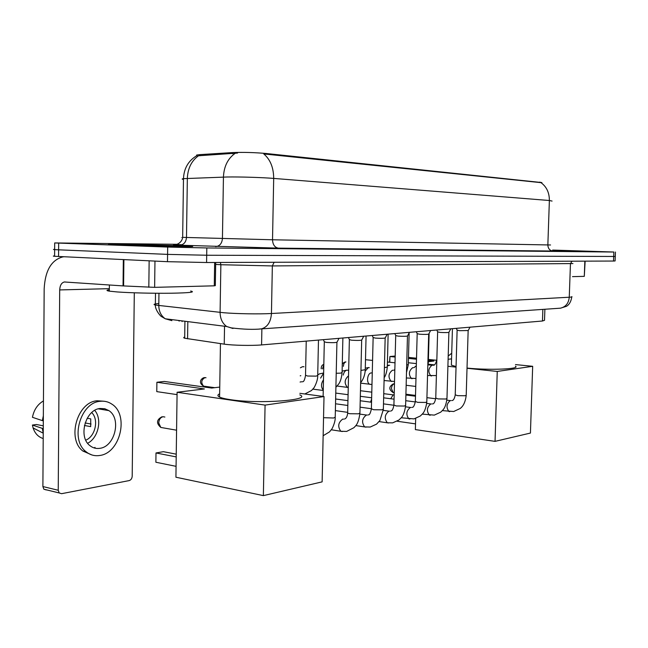 <?xml version="1.0" encoding="UTF-8"?>
<svg xmlns="http://www.w3.org/2000/svg" width="648" height="648" viewBox="0 0 648 648"><rect width="100%" height="100%" fill="white"/><g stroke="black" fill="none" stroke-linecap="round" stroke-linejoin="round"><path stroke-width="0.97" d="M541.882 182.566L266.174 153.495C254.316 152.466 243.097 152.159 232.527 152.58L199.957 154.621L196.636 155.042L197.162 155.666M544.887 309.25L544.514 320.323L542.465 321.011L261.581 344.922C251.91 345.805 232.357 345.4 224.24 344.153L184.688 338.232C183.392 337.819 183.4 337.43 184.704 337.057M556.421 250.233L569.948 250.736L553.044 250.525L570.224 250.736L556.421 250.233M180.954 245.827C153.965 244.839 95.313 243.923 111.011 244.766L118.665 245.09C146.391 246.127 205.999 247.026 190.067 246.208L180.954 245.827M552.064 201.074L549.374 200.507C549.399 192.707 546.596 186.754 540.975 182.647L263.768 153.932C270.305 159.473 273.61 167.63 273.691 178.411C262.173 177.463 239.468 176.766 227.156 176.993L183.481 178.654C181.732 178.864 181.732 179.132 183.473 179.447M54.602 255.936C52.877 256.017 52.869 256.138 54.594 256.284L167.484 261.687L167.581 254.381L206.696 255.239L615.276 256.47L206.696 255.239L167.581 254.381L58.62 249.82L167.581 254.381L167.678 247.058L206.809 247.949L613.875 252.031L552.679 250.063M54.643 249.35C52.917 249.407 52.917 249.488 54.643 249.618L58.62 249.82L54.643 249.618L54.691 242.943L167.678 247.058M237.541 153.066L198.547 155.755C191.508 160.801 187.774 168.35 187.345 178.411L186.494 237.468L272.524 239.776L550.549 244.984M176.726 244.296L54.691 242.943M167.484 261.687L206.582 262.513L613.526 261.047L615.106 260.942L615.268 256.527M179.237 320.533L179.229 321.108L178.378 320.428M553.028 250.46L562.893 250.565L552.809 250.185M572.484 276.647L584.294 276.348L584.852 261.152M585.136 261.152L584.294 276.348M448.205 356.044L451.721 353.209M119.005 245.098C146.448 246.119 205.424 247.01 189.662 246.2L180.646 245.819C153.941 244.847 95.88 243.94 111.424 244.774L119.005 245.098M109.326 289.761C106.199 290.174 106.199 290.628 109.309 291.146L117.15 291.94C130.078 292.904 154.022 293.463 171.339 293.22C189.451 292.872 195.882 292.143 190.625 291.033M172.684 245.73C152.223 244.976 108.419 244.328 123.096 245.009L172.684 245.73M467.03 368.072C489.499 370.397 521.008 369.085 515.427 366.185M451.405 363.901L451.373 365.132L456.054 366.566M415.522 423.881L397.119 421.232M495.04 441.361L497.251 371.442L532.672 366.306L530.429 433.067L495.04 441.361L415.368 429.6L415.676 418.487M428.344 361.689L433.941 361.009L428.377 360.442M448.108 359.284L451.551 358.871M497.251 371.442L467.022 368.275M456.038 367.124L447.906 366.266M434.184 364.832L428.182 364.2M515.476 364.589L532.672 366.306M436.72 360.28L428.401 359.438M416.518 358.223L408.491 357.404M395.183 356.052L389.926 356.505L395.159 357.04M408.459 358.401L416.486 359.227M389.545 362.232L389.926 356.505L389.772 362.256M219.631 393.838C217.38 394.875 217.355 395.944 219.583 397.054C221.624 398.034 225.245 398.901 230.445 399.67C258.933 404.174 312.765 400.172 299.822 394.891M176.07 466.333L155.876 462.243L155.99 452.96L176.199 456.905M263.372 495.623L265.072 405.105L324.008 396.56L322.129 481.861L263.372 495.623L175.924 477.22L177.098 392.267L204.412 388.946L156.897 382.263L156.776 391.619L177.066 394.624M156.897 382.263L164.284 381.445L211.742 388.055L219.745 387.075M265.072 405.105L177.098 392.267M299.854 393.32L324.008 396.56M155.99 452.96L163.361 451.68L176.24 454.167M470.011 327.175L468.221 330.529L459.545 330.674L457.124 330.148M390.736 398.747L393.125 394.883L394.178 394.705M450.781 328.811L448.959 332.23C448.254 332.651 445.273 332.708 440.016 332.4L437.635 331.857M370.575 402.133L371.62 398.982M430.612 330.529L428.765 334.012C428.036 334.465 424.958 334.53 419.531 334.206L417.19 333.647M409.431 332.335L407.56 335.891C406.814 336.369 403.631 336.442 398.018 336.11L395.717 335.526M387.164 334.23L385.26 337.859C384.499 338.377 381.202 338.459 375.394 338.102L373.143 337.503M363.722 336.223L361.786 339.925C361.001 340.484 357.599 340.581 351.564 340.208L349.377 339.584M339.009 338.329L337.049 342.104C336.239 342.703 332.708 342.816 326.446 342.428L324.324 341.78M408.426 362.759L416.372 363.601M387.326 365.893L389.707 365.205M365.189 371.126L368.356 367.57L369.295 367.675M343.294 375.079C343.861 372.211 345.068 370.575 346.907 370.154L347.927 370.267M320.606 378.1L323.627 373.078M317.723 374.99L319.432 373.872M300.21 375.824L300.81 375.686M100.254 408.475L100.715 409.244M154.961 261.095L154.637 287.348L214.277 285.825L214.65 262.489M63.925 256.778L63.018 256.851C51.459 259.832 45.174 270.467 44.169 288.765L42.89 486.551L58.231 490.261L59.697 289.931C59.956 285.395 61.503 282.739 64.346 281.977L123.047 285.906L123.331 259.597M46.251 489.937L43.87 489.216L42.89 486.551M58.231 490.261L59.211 492.958L61.592 493.687L129.155 480.597C130.985 480.014 131.998 478.54 132.2 476.183L134.298 292.807M215.695 262.481L215.322 285.647L214.277 285.825M154.637 287.348L123.047 285.906M99.833 448.327C114.955 446.691 121.63 418.527 108.896 410.621L104.773 408.734L100.213 408.483C85.593 409.366 77.857 436.841 89.902 445.622C92.842 447.971 96.155 448.878 99.833 448.327M87.65 443.273C98.431 437.886 102.433 419.094 94.713 410.387M84.434 425.485L90.688 426.635L90.752 418.883L87.188 418.244M85.771 440.162C95.41 436.412 99.039 419.394 91.708 412.582M103.469 401.193L97.151 400.78C77.395 401.801 66.614 438.874 82.831 451.008L91.951 454.977M100.286 401.29C80.53 402.319 69.741 439.49 85.949 451.648C90.032 455.001 94.632 456.273 99.768 455.479C120.447 453.065 129.268 414.615 111.78 404.077C108.321 401.752 104.49 400.82 100.286 401.29M43.343 415.838L42.339 420.625L32.449 417.304C33.931 409.811 37.6 404.352 43.44 400.934M43.311 420.803L42.339 420.625M43.278 425.825L36.426 424.513L32.4 425.056L43.262 428.684M42.29 428.498L43.238 433.01M32.4 425.056L33.08 427.923C34.96 433.496 38.337 437.036 43.197 438.534M40.443 431.746L41.521 432.305M94.195 447.954L95.029 447.363M91.06 424.035L85.123 422.958M199.957 154.621L199.932 155.763M232.527 152.58L232.511 153.762M266.174 153.495L266.158 154.297M539.97 182.039L539.954 182.623M542.862 309.396L542.465 321.011M187.823 321.619L187.58 338.815M224.54 326.244L224.24 344.153M261.881 328.868L261.581 344.922M278.413 248.135C274.752 247.512 272.792 244.725 272.524 239.776L273.691 178.411L549.374 200.507L547.852 244.968C548.046 248.557 549.723 250.582 552.882 251.035L278.413 248.135L179.731 245.211C170.699 244.823 171.469 244.677 182.039 244.758M234.981 153.446C227.756 158.671 223.908 166.552 223.439 177.09L222.434 238.561C221.956 243.502 219.664 246.191 215.549 246.629M551.391 250.744C557.685 250.987 558.179 251.084 552.882 251.035M206.809 247.949L206.582 262.513M613.875 252.031L613.526 261.047M58.668 243.113L58.571 256.527M182.663 237.257C180.913 237.241 180.913 237.265 182.663 237.338L186.494 237.468C186.033 242.214 183.781 244.79 179.731 245.211M158.817 303.548C154.005 303.961 152.847 304.463 155.35 305.054L223.884 312.749C236.431 313.834 259.646 314.199 271.447 313.511L569.26 297.23C571.666 297.092 572.5 296.897 571.771 296.638M571.981 261.201L570.451 263.768L569.26 297.23C568.652 303.24 565.736 306.885 560.512 308.173L558.77 308.294M158.954 293.277L158.792 305.564C158.898 311.404 161.052 315.811 165.256 318.776L226.679 326.511L231.247 327.88C243.535 329.378 253.571 329.719 261.355 328.901C267.454 327.167 270.824 322.04 271.447 313.511L272.346 265.931L220.863 264.724L220.093 312.393C220.182 318.654 222.377 323.36 226.679 326.511L232.972 328.487M572.945 263.566L272.346 265.931L274.12 262.27M220.361 262.464L220.863 264.724L215.663 264.416M155.504 293.252L155.35 305.054C155.042 310.117 161.036 316.775 161.554 316.605L165.256 318.776L171.898 320.639M571.763 296.962C570.726 304.228 566.781 306.099 566.401 306.334L560.512 308.173L259.289 329.038M182.072 320.89L182.064 321.602M394.462 383.851L394.211 383.867C392.599 384.361 391.684 385.965 391.449 388.67L393.223 392.615L393.895 392.696M164.876 417.037L163.021 416.729C160.453 417.434 159.019 419.491 158.72 422.917L160.817 427.445L162.988 427.826M468.148 330.65L466.212 395.199L465.199 395.742L457.634 395.661L455.228 394.81M449.753 411.618L448.894 411.496C446.043 407.487 446.472 403.858 450.198 400.61L450.846 400.618M448.886 332.367L446.974 398.423L445.889 399.014L438.129 398.925L435.756 398.05M430.288 415.23L429.34 415.085C426.392 410.962 426.854 407.252 430.726 403.955L431.43 403.971M428.684 334.174L426.805 401.801L425.639 402.44L417.677 402.351L415.344 401.444M409.884 419.013L408.831 418.843C405.786 414.59 406.288 410.8 410.322 407.471L411.083 407.487M407.462 336.061L405.624 405.348L404.376 406.037L396.195 405.956L393.911 405.008M388.468 422.982L387.293 422.788C384.159 418.397 384.701 414.518 388.905 411.156L389.723 411.172M385.155 338.045L383.357 409.066L382.02 409.828L373.613 409.739L371.377 408.758M365.974 427.154L364.654 426.927C361.43 422.391 362.013 418.422 366.395 415.028L367.278 415.044M361.673 340.143L359.924 412.987L358.482 413.813L349.839 413.724L347.652 413.157L347.66 412.703M342.306 431.536L340.824 431.268C337.519 426.578 338.151 422.528 342.719 419.102L343.667 419.126M336.92 342.346L335.227 417.11L333.671 418.009L323.538 417.693M365.496 359.705L372.576 360.426M431.511 375.978L430.871 375.872C427.874 371.952 428.247 368.412 432.005 365.245L432.5 365.253M342.274 364.476C342.419 363.52 343.399 362.686 345.214 361.965L345.708 361.924M429.13 333.323L428.328 362.078L427.899 362.426M412.169 378.667L411.456 378.545C408.353 374.52 408.758 370.899 412.663 367.691L413.197 367.7M343.424 366.314C343.529 363.844 344.355 362.386 345.911 361.932M409.139 332.886L408.297 364.5L406.693 365.026M391.919 381.478L391.125 381.348C387.917 377.193 388.346 373.499 392.421 370.251L392.988 370.259M322.469 368.898L323.806 364.889M300.38 367.805L302.535 366.703L303.993 366.768L303.037 366.663M388.136 334.149L387.293 367.043L384.402 367.675M370.688 384.434L369.806 384.28C366.112 383.098 367.335 373.11 371.199 372.932L371.814 372.94M366.071 336.029L365.253 369.716L360.944 370.421M348.251 387.528L347.425 387.35C344.08 383.324 344.444 379.485 348.527 375.832M342.881 337.997L342.087 372.511L340.621 373.135L336.215 373.264M323.255 390.161C320.873 387.05 320.946 383.616 323.482 379.85M318.476 340.079L317.714 375.459L316.135 376.132L307.508 376.018L305.524 375.233M301.19 381.794L301.709 381.834M300.081 382.053L300.931 381.818M204.914 386.313L203.561 386.127C197.373 382.19 201.982 377.922 204.225 377.63L206.024 377.752M214.796 387.682L203.561 386.127C200.807 382.741 201.269 379.906 204.938 377.606M59.697 289.931L109.342 288.66M123.889 259.621L123.606 285.946M148.821 287.267L149.145 260.82M184.931 321.254L184.688 338.232M196.798 155.658C188.366 160.736 183.927 168.399 183.481 178.654L182.663 237.338C181.837 242.976 176.54 244.636 175.981 244.49L182.096 244.733M615.446 252.04L615.276 256.47M54.594 256.284L54.643 249.618M109.309 291.146L109.374 284.974M451.373 365.132L452.434 328.674M394.357 383.851L393.83 383.843M415.749 386.427L406.15 385.276M415.506 395.41L405.915 394.211M394.227 392.737L393.223 392.615C388.687 389.626 388.695 386.726 393.255 383.916M219.583 397.054L220.45 343.594M176.572 430.199L160.817 427.445C156.095 423.257 156.492 419.702 161.992 416.761M466.212 395.474C465.045 404.968 461.165 407.673 460.193 408.483L453.681 411.512L442.349 410.621M451.818 400.545C453.325 400.666 454.45 398.844 455.22 395.094L457.115 330.318M457.213 330.35L456.305 328.342M450.263 400.594L446.869 400.172M435.723 398.763L426.919 397.653M415.49 396.212L405.899 394.997M360.458 390.72L371.79 392.161M383.746 393.676L393.83 394.956M446.966 398.723C446.229 404.125 444.884 407.859 442.94 409.941L440.729 412.152L434.306 415.117L422.285 414.121M432.394 403.89C433.763 404.166 434.881 402.319 435.748 398.358L437.627 332.035M437.732 332.076L436.793 330.002M430.79 403.947L426.716 403.421M415.328 401.938L405.745 400.699M394.057 399.176L383.64 397.823M335.769 393.085L348.081 394.697M360.32 396.301L371.652 397.783M426.797 402.133C425.995 407.835 424.57 411.731 422.536 413.829L420.325 415.992L413.983 418.9L401.234 417.774M412.031 407.406L412.371 407.252C413.303 407.592 414.291 405.769 415.336 401.784L417.182 333.85M417.296 333.89L416.324 331.752M410.37 407.462L405.551 406.814M393.773 405.243L383.486 403.866M371.539 402.262L360.215 400.748M335.632 398.99L347.944 400.65M405.616 405.713C404.749 411.723 403.25 415.789 401.112 417.911L398.917 420.017L392.648 422.869L387.293 422.788L379.104 421.589M390.663 411.091L391.084 410.889C392.153 410.881 393.093 409.05 393.903 405.381L395.709 335.745M395.839 335.794L394.834 333.574M388.938 411.148L383.3 410.37M371.377 408.726L360.061 407.163M347.83 405.47L336.336 403.882M383.349 409.471L379.922 420.479L376.537 424.148L370.227 427.04L364.654 426.927L355.817 425.59M368.194 414.963L368.631 414.752C369.449 415.101 370.356 413.238 371.369 409.171L373.135 337.746M373.272 337.794L372.236 335.502M366.412 415.028L359.883 414.096M347.668 412.355L335.372 410.597M359.907 413.432C358.255 424.991 355.412 425.785 353.946 427.672L346.639 431.43L340.824 431.268L331.29 429.778M344.566 419.029L344.963 418.851C346.429 418.122 347.32 416.227 347.652 413.157L349.369 339.852M349.523 339.9L348.446 337.527M324.486 342.128L323.36 339.657M324.308 342.071L323.117 396.446M323.141 435.731L329.5 431.892L331.574 429.373C332.051 429.154 335.429 422.091 335.21 417.604M427.534 375.5L436.396 375.557M433.277 365.213C434.67 365.553 435.837 363.69 436.768 359.632M432.014 365.245L428.093 364.832M387.423 362.005L395.005 362.807M406.353 377.962L415.967 378.505M427.785 366.355L428.328 362.297M387.334 365.415L388.5 365.18M413.975 367.659L416.308 365.812M406.49 372.535L408.297 364.751M394.519 381.486L384.078 380.514M365.286 368.194L367.991 367.651M393.765 370.211L394.826 369.7M321.206 368.752C321.206 366.314 322.072 364.865 323.822 364.403M384.151 377.671C385.641 375.864 386.686 372.414 387.293 367.319M371.976 384.491L360.636 383.154M342.12 371.126L346.51 370.235M360.653 382.506C361.058 382.288 364.808 377.808 365.245 370.008M348.251 387.48L337.082 386.046M319.448 373.872L323.627 373.013M335.899 387.212L338.556 384.183C340.346 381.899 341.52 378.116 342.079 372.843M323.247 390.485L312.846 389.132M304.819 393.984L311.437 390.574L313.64 388.144C314.304 387.763 317.941 380.57 317.706 375.824M306.237 341.115L305.516 375.597C304.69 379.85 303.75 381.875 302.713 381.672L302.43 381.777M205.943 377.735L204.736 377.59M64.346 281.977L65.148 281.961M59.211 492.958L43.87 489.216M98.366 408.848L108.896 410.621M82.831 451.008L85.949 451.648M33.08 427.923L43.238 433.196"/></g></svg>
